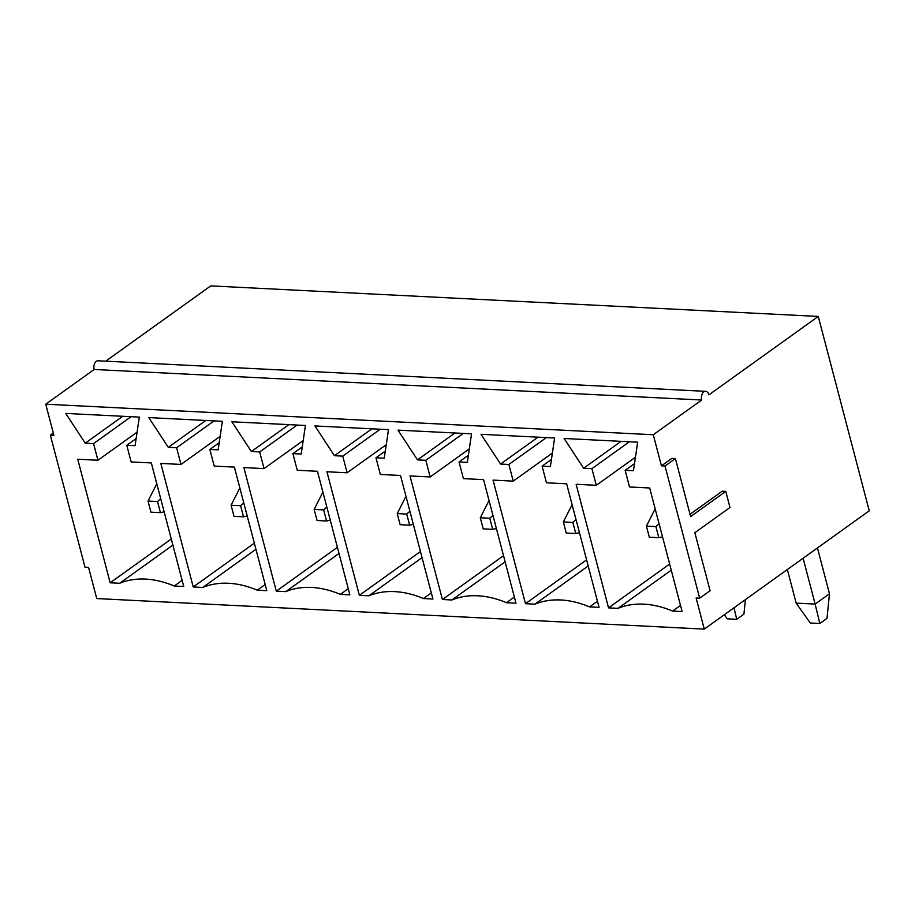 <?xml version="1.0" encoding="UTF-8"?>
<svg xmlns="http://www.w3.org/2000/svg" width="915" height="915" viewBox="0 0 915 915"><rect width="100%" height="100%" fill="white"/><g stroke="black" fill="none" stroke-linecap="round" stroke-linejoin="round"><path stroke-width="1.37" d="M803.107 558.241L815.139 604.083L829.482 593.801L826.977 618.346L819.806 623.492L815.139 604.083L796.153 603.134L787.346 569.542M819.806 623.492L810.313 623.012L796.153 603.134M655.895 526.582L646.402 526.114L649.318 537.219L658.811 537.688L655.895 526.582L659.086 523.769M655.483 510.078L654.545 510.032L655.323 509.472M654.545 510.032L646.402 526.114M662.517 536.888L658.811 537.688M817.45 547.948L829.482 593.801M745.405 599.622L743.918 614.171L736.747 619.306L727.253 618.837L724.325 614.731M572.836 522.408L563.343 521.927L566.259 533.045L575.752 533.514L572.836 522.408L576.015 519.594M572.424 505.904L571.486 505.858L572.264 505.297M736.747 619.306L733.979 607.812M571.486 505.858L563.343 521.927M579.458 532.702L575.752 533.514M489.777 518.233L480.284 517.753L483.2 528.859L492.693 529.339L489.777 518.233L492.956 515.419M489.365 501.729L488.427 501.683L489.205 501.123M488.427 501.683L480.284 517.753M496.399 528.527L492.693 529.339M406.718 514.058L397.224 513.578L400.141 524.684L409.634 525.164L406.718 514.058L409.897 511.245M406.306 497.554L405.368 497.497L406.146 496.948M405.368 497.497L397.224 513.578M413.34 524.352L409.634 525.164M323.658 509.884L314.165 509.403L317.07 520.509L326.563 520.99L323.658 509.884L326.838 507.07M323.235 493.368L322.297 493.322L323.087 492.762M322.297 493.322L314.165 509.403M330.269 520.178L326.563 520.99M240.588 505.709L231.095 505.229L234.011 516.335L243.504 516.815L240.588 505.709L243.767 502.895M240.176 489.193L239.238 489.148L240.016 488.587M239.238 489.148L231.095 505.229M247.21 516.003L243.504 516.815M157.529 501.534L148.036 501.054L150.952 512.16L160.445 512.64L157.529 501.534L160.708 498.721M157.117 485.019L156.179 484.973L156.957 484.412M156.179 484.973L148.036 501.054M164.151 511.828L160.445 512.64M699.678 598.193L665.011 466.021L675.407 458.564L690.631 516.598L725.778 491.389L729.998 507.493L694.851 532.702L710.086 590.735L699.678 598.193L696.121 598.01L704.275 629.108L869.25 510.799L818.262 316.43L708.873 394.88A6.119 3.866 -87.1 0 0 705.591 391.334L98.054 360.785A6.119 3.866 92.9 0 0 94.165 369.477L701.702 400.015A6.119 3.866 -87.1 0 1 705.591 391.334M53.31 433.001L50.348 435.117L53.905 435.3L45.75 404.201L653.287 434.739L701.702 400.015M653.287 434.739L661.442 465.838L671.85 458.381L675.407 458.564M690.024 514.299L722.221 491.206L725.778 491.389M151.318 462.933L183.743 586.504L174.25 586.023A104.31 72.331 -125.6 0 0 119.659 583.278L110.166 582.798L77.752 459.238L97.928 460.256L93.559 443.592L85.244 443.169L65.731 413.42L139.309 417.114L135.088 445.674L126.785 445.262L131.154 461.926L151.318 462.933M50.348 435.117L85.026 567.289L88.583 567.472L96.738 598.57L704.275 629.108M45.75 404.201L94.165 369.477M105.74 361.173L210.725 285.892L818.262 316.43M168.314 447.344L148.79 417.595L222.368 421.3L218.147 449.86L209.844 449.437L214.213 466.101L234.389 467.108L266.803 590.678L257.309 590.198A104.31 72.331 -125.6 0 0 202.73 587.453L193.237 586.973L160.811 463.413L180.987 464.431L176.618 447.767L168.314 447.344L205.806 420.465M334.433 455.704L314.92 425.944L388.486 429.65L384.266 458.209L375.962 457.786L380.331 474.45L400.507 475.468L432.921 599.028L423.428 598.547A104.31 72.331 -125.6 0 0 368.848 595.802L359.355 595.333L326.941 471.763L347.117 472.781L342.736 456.116L334.433 455.704L371.925 428.815M500.562 464.054L481.038 434.305L554.616 437.999L550.395 466.559L542.092 466.135L546.461 482.8L566.637 483.818L599.051 607.377L589.557 606.908A104.31 72.331 -125.6 0 0 534.978 604.163L525.485 603.683L493.059 480.112L513.235 481.13L508.866 464.465L500.562 464.054L538.054 437.164M665.011 466.021L661.442 465.838M583.621 468.228L564.109 438.479L637.675 442.174L633.455 470.733L625.151 470.321L629.52 486.974L649.696 487.992L682.11 611.552L672.617 611.083A104.31 72.331 -125.6 0 0 618.037 608.338L608.544 607.857L576.13 484.298L596.294 485.305L591.925 468.652L583.621 468.228L621.113 441.339M417.492 459.879L397.979 430.13L471.545 433.824L467.336 462.384L459.033 461.961L463.402 478.625L483.566 479.643L515.991 603.202L506.498 602.722A104.31 72.331 -125.6 0 0 451.907 599.977L442.414 599.508L410 475.937L430.176 476.955L425.807 460.291L417.492 459.879L454.984 432.989M251.373 451.53L231.861 421.769L305.427 425.475L301.207 454.034L292.903 453.611L297.272 470.276L317.448 471.282L349.862 594.853L340.369 594.373A104.31 72.331 -125.6 0 0 285.789 591.628L276.296 591.159L243.882 467.588L264.046 468.606L259.677 451.941L251.373 451.53L288.865 424.64M254.336 543.155L193.237 586.973M255.948 549.286L202.73 587.453M265.19 584.548L257.309 590.198M219.2 442.723L209.844 449.437M297.169 425.052L259.677 451.941M303.208 440.527L264.046 468.606M337.395 547.33L276.296 591.159M339.007 553.461L285.789 591.628M348.249 588.722L340.369 594.373M302.259 446.897L292.903 453.611M380.228 429.226L342.736 456.116M386.267 444.701L347.117 472.781M420.454 551.505L359.355 595.333M422.067 557.647L368.848 595.802M431.32 592.897L423.428 598.547M385.329 451.072L375.962 457.786M463.299 433.413L425.807 460.291M469.326 448.876L430.176 476.955M503.525 555.691L442.414 599.508M505.126 561.821L451.907 599.977M514.379 597.072L506.498 602.722M468.389 455.258L459.033 461.961M546.358 437.587L508.866 464.465M552.385 453.051L513.235 481.13M586.584 559.866L525.485 603.683M588.185 565.996L534.978 604.163M597.438 601.246L589.557 606.908M551.448 459.433L542.092 466.135M629.417 441.762L591.925 468.652M635.456 457.226L596.294 485.305M669.643 564.04L608.544 607.857M671.255 570.171L618.037 608.338M680.497 605.421L672.617 611.083M634.507 463.608L625.151 470.321M171.277 538.981L110.166 582.798M220.138 436.352L180.987 464.431M214.11 420.877L176.618 447.767M122.736 416.291L85.244 443.169M136.141 438.548L126.785 445.262M182.131 580.373L174.25 586.023M172.878 545.111L119.659 583.278M137.078 432.166L97.928 460.256M131.051 416.702L93.559 443.592"/></g></svg>
